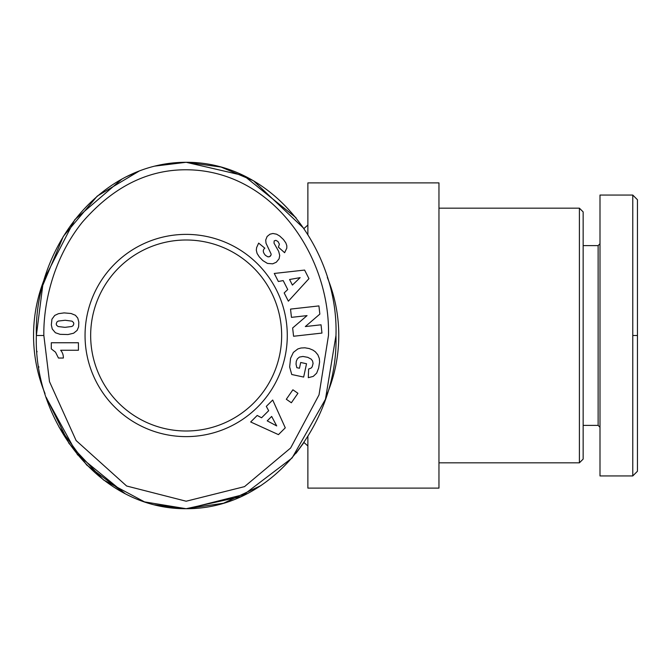 <?xml version="1.0" encoding="UTF-8"?>
<svg xmlns="http://www.w3.org/2000/svg" width="671" height="671" viewBox="0 0 671 671"><rect width="100%" height="100%" fill="white"/><g stroke="black" fill="none" stroke-linecap="round" stroke-linejoin="round"><path stroke-width="1.01" d="M637.45 335.5L637.45 199.782L637.45 470.807L637.45 335.5L632.77 335.5L632.77 195.06L600 195.06L600 221.204M187.695 508.702L247.255 493.655M295.995 453.294L303.988 442.474L296.171 453.076M58.905 426.882L86.676 464.995L124.949 493.588M46.265 397.433L69.038 443.481L103.46 479.924L144.542 501.891L186.161 508.71L154.632 504.835L186.161 508.71L223.544 503.233L260.985 485.561M43.85 335.5C43.363 310.858 49.763 263.04 82.139 222.436C115.337 184.097 153.449 166.693 196.494 170.216C277.224 177.085 330.384 259.61 328.48 335.5L319.019 394.892L290.627 448.01L244.529 486.626L186.169 501.22L126.626 486.005L76.125 440.562L49.495 381.648L43.85 335.5L36.36 335.5C33.852 251.893 96.674 162.315 186.161 162.29C275.529 161.971 338.754 252.615 335.97 335.5L325.452 399.262L292.095 457.983L241.308 496.548L186.161 508.71C97.22 509.306 33.483 418.402 36.36 335.5L42.751 285.427L63.351 236.318L97.211 196.125L139.316 170.979M637.45 358.373L637.45 364.219M303.98 442.474L307.88 445.98M579.4 462.831L579.4 208.169L583.149 211.91L579.4 208.169L583.149 211.91L583.149 459.09L579.4 462.831L583.149 459.09L579.4 462.831L438.96 462.831M579.4 208.169L438.96 208.169M307.88 234.523L307.88 182.889L438.96 182.889L438.96 488.111L307.88 488.111L307.88 436.477M45.024 393.558A152.611 152.611 0 0 1 45.024 277.442L74.867 219.56L122.097 178.931M327.305 277.442A152.611 152.611 0 0 1 327.297 393.558M583.149 245.62L598.129 245.62L598.129 425.38L583.149 425.38M85.049 335.5A101.12 101.12 0 0 1 186.161 234.38A101.12 101.12 0 0 1 287.28 335.5A101.12 101.12 0 0 1 186.161 436.62A101.12 101.12 0 0 1 85.049 335.5M281.661 335.5A95.5 95.5 0 0 0 186.161 240A95.5 95.5 0 0 0 90.66 335.5A95.5 95.5 0 0 0 186.161 431A95.5 95.5 0 0 0 281.661 335.5M63.351 357.467A11.013 11.013 0 0 1 63.334 358.037L58.452 358.037L55.517 352.166L51.298 348.886L51.298 342.755L78.432 342.755L78.432 350.245L60.65 350.245A11.013 11.013 0 0 1 63.351 357.467M637.45 471.26L632.77 475.94L600 475.94L600 427.259L598.129 425.38L600 427.259L600 475.94L600 195.06M632.77 475.94L632.77 335.5M295.936 217.639L243.774 175.609L186.161 162.29L154.926 166.098M139.182 171.03L125.645 177.052M170.593 163.229L186.161 162.29L243.841 175.643L296.045 217.773M125.108 493.671L77.484 454.703L46.442 397.978M38.893 367.222L38.809 366.727M37.031 351.914L36.98 351.252M303.98 228.526L253.47 180.751L221.019 167.045L186.161 162.29M335.97 335.5C338.536 418.629 275.529 509.104 186.161 508.71M637.45 370.333L637.45 370.753M637.45 279.404L637.45 281.392M279.681 236.007L283.439 239.522L285.846 242.936L286.811 245.712L286.802 248.136L284.63 252.707L278.398 247.163L279.404 244.194L277.953 241.501L275.848 240.327L274.179 240.897L274.011 243.137L278.691 251.399L279.715 255.475L279.094 258.788L276.318 262.21L272.694 263.829L267.435 263.409L262.847 260.591L259.241 256.834L257.077 253.412L256.305 250.182L256.616 247.607L258.654 243.112L264.844 248.186C262.587 249.981 262.814 252.397 265.531 255.425L267.821 256.808L269.557 256.691L271.025 255.055L271.126 254.032L266.001 243.187L265.716 240.017L267.133 236.469L269.977 234.196L272.921 233.491L276.569 234.187L279.681 236.007M319.841 314.112L305.322 326.559L321.04 324.806L321.963 333.076L293.571 336.255L292.64 327.976L307.05 315.613L291.457 317.358L290.526 309.096L318.926 305.917L319.841 314.112M297.932 393.298L291.357 402.768L286.316 399.262L292.892 389.792L297.932 393.298M278.457 434.632L250.677 421.975L257.219 415.45L261.564 417.781L268.668 410.702L266.312 406.383L272.703 400.017L285.276 427.83L278.457 434.632M319.606 362.03L318.641 368.027L316.67 373.143L313.265 376.389L308.299 377.681L308.61 369.033L311.084 368.102L312.166 366.852L313.08 363.481L312.585 360.998L311.193 359.144L307.771 357.333L302.923 356.46L299.442 357.073L297.354 358.842L296.263 361.334L296.045 364.202L296.825 367.683L299.467 368.253L300.709 362.483L306.53 363.741L303.653 377.068L291.734 374.502L289.654 366.978L290.56 358.28L293.37 352.401L297.84 348.945L300.985 348.006L304.911 347.804L309.23 348.559L312.971 350.111L315.378 351.822L317.878 354.842L319.312 358.448L319.606 362.03M308.962 278.65L288.371 301.178L284.177 292.942L287.733 289.528L283.187 280.587L278.356 281.493L274.263 273.458L304.6 270.069L308.962 278.65M54.737 315.42L58.494 313.676L64.114 312.896L71.092 313.5L75.42 315.278L77.761 318.062L78.809 322.055L78.633 326.802L77.106 330.392L73.609 333.219L68.006 334.544L60.071 334.326L55.391 332.732L52.237 328.983L51.332 324.881L51.944 319.186L54.737 315.42M271.025 255.055L270.287 256.238M269.557 256.691L268.241 256.867M265.531 255.425C262.814 252.397 262.587 249.981 264.844 248.186M258.654 243.112L256.616 247.607M267.226 420.86L276.704 425.926L271.663 416.431L267.226 420.86M292.405 285.091L300.147 277.635L289.562 279.505L292.405 285.091M73.827 323.833L73.516 322.541L72.049 321.166L65.196 320.26L58.26 321.057L56.934 321.979L56.221 323.867L56.498 325.116L58.092 326.534L65.003 327.347L71.856 326.475L73.122 325.628L73.827 323.833M637.45 199.74L632.77 195.06M303.988 228.526L307.88 225.02M598.129 245.62L600 243.741L598.129 245.62"/></g></svg>
